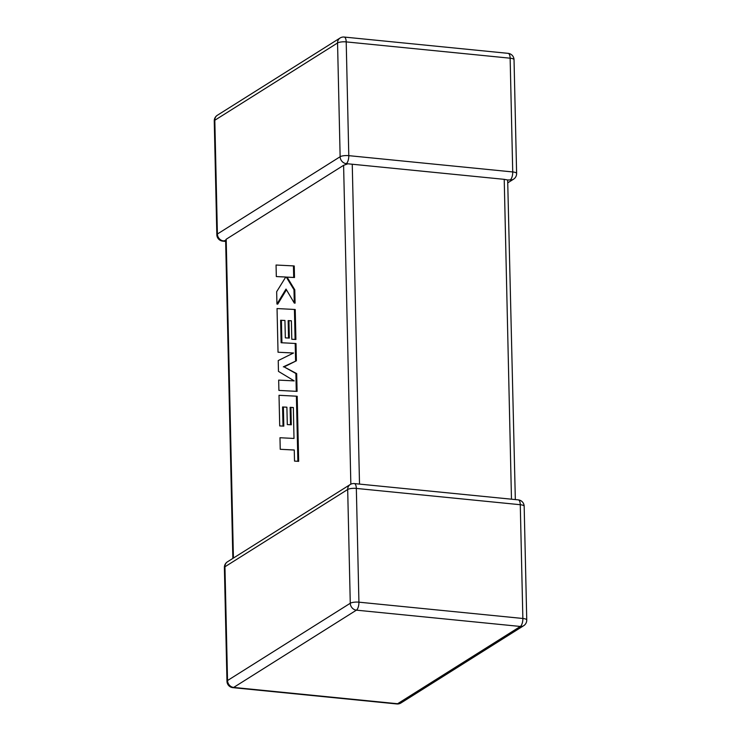 <?xml version="1.0" encoding="UTF-8"?>
<svg xmlns="http://www.w3.org/2000/svg" width="741" height="741" viewBox="0 0 741 741"><rect width="100%" height="100%" fill="white"/><g stroke="black" fill="none" stroke-linecap="round" stroke-linejoin="round"><path stroke-width="1.11" d="M508.15 182.582L513.559 179.174A6.558 5.752 -122.2 0 1 510.206 179.933L507.668 179.98L515.338 499.582M340.054 38.023A6.558 5.752 57.8 0 0 337.553 42.978A6.558 1.778 178.7 0 1 346.204 41.894L348.789 155.656L512.726 171.949L510.141 58.196L346.204 41.894A6.558 2.603 95.7 0 0 344.195 37.05A6.558 6.558 0 0 0 340.054 38.023L217.308 115.3A6.558 5.752 -122.2 0 0 214.816 120.255A6.558 1.778 178.7 0 0 214.251 120.996L216.835 234.758A6.558 1.778 178.7 0 1 217.4 234.008L340.138 156.731L337.553 42.978L214.816 120.255L217.4 234.008A6.558 5.752 -122.2 0 0 223.532 240.918L226.061 240.325L226.19 239.241L233.424 558.056M511.475 499.193L504.223 179.341L352.253 164.233L359.515 484.086M346.269 163.641A6.558 5.752 57.8 0 1 340.138 156.731A6.558 1.778 178.7 0 1 348.789 155.656A6.558 2.603 95.7 0 1 346.269 163.641L352.253 164.233M350.845 484.188L343.602 165.317L347.233 164.03M343.602 165.317L226.19 239.241M504.223 179.341L507.668 179.98M280.237 449.287L294.26 449.991L294.52 461.097L297.873 461.263L296.391 396.185L279.014 395.296L279.709 425.927L283.016 426.066L282.58 406.985L286.897 407.18L287.295 424.574L290.509 424.723L290.111 407.328L293.343 407.513L294.001 438.45L279.978 437.736L280.237 449.287L294.26 450.037M294.52 461.097L298.669 461.347L297.197 396.259L296.391 396.185M297.873 461.263L298.669 461.347M279.709 425.927L283.812 426.149L283.377 407.059L286.897 407.226M283.016 426.066L283.812 426.149M282.58 406.985L283.377 407.059M287.295 424.574L291.306 424.806L290.917 407.402L293.343 407.55M290.509 424.723L291.306 424.806M290.111 407.328L290.917 407.402M280.617 320.26L284.933 320.455L285.331 337.85L286.128 337.933L289.342 338.081L288.944 320.677L291.38 320.825L291.797 339.258L295.103 339.397L294.427 309.451L277.041 308.562L278.032 352.234L293.51 353.003L278.227 360.58L278.468 371.389L294.214 380.893L278.672 380.114L278.903 390.414L297.085 391.378L296.678 373.594L284.127 366.925L296.391 360.793L296.002 343.518L281.126 342.731L280.617 320.26L284.933 320.501M296.28 391.294L295.881 373.51L296.678 373.594M295.881 373.51L284.127 366.925M283.321 366.851L296.391 360.793M295.594 360.71L295.196 343.444M281.923 342.777L281.413 320.344M285.331 337.85L289.342 338.081M288.536 337.998L288.147 320.603L288.944 320.677M288.147 320.603L291.38 320.788M291.797 339.258L295.909 339.48L295.224 309.525L294.427 309.451M295.103 339.397L295.909 339.48M278.032 352.234L293.436 353.04M278.903 390.414L297.085 391.378M276.319 276.56L285.757 277.014L276.662 291.704L276.939 304.032L286.026 289.064L294.279 303.06L293.982 289.722L286.285 277.088L293.705 277.44L293.436 265.899L276.06 265.028L276.319 276.56L285.73 277.051M293.436 265.899L294.242 265.982L294.501 277.523L287.091 277.162L294.779 289.796L295.085 303.143L294.279 303.06M276.939 304.032L277.736 304.116L286.443 289.768M293.982 289.722L294.779 289.796M286.285 277.088L287.091 277.162M293.705 277.44L294.501 277.523M513.559 179.174A6.558 6.558 0 0 0 516.616 173.477A6.558 1.778 178.7 0 0 512.726 171.949A6.558 2.603 95.7 0 1 510.206 179.933M356.338 488.421L358.922 602.174L522.859 618.476L520.275 504.714L356.338 488.421A6.558 2.603 -84.3 0 0 354.328 483.577A6.558 6.558 0 0 0 350.187 484.549A6.558 5.752 57.8 0 0 347.686 489.495L224.949 566.772L227.533 680.534L350.271 603.257L347.686 489.495A6.558 1.778 178.7 0 1 356.338 488.421M520.339 626.46L356.402 610.158L233.665 687.435L397.602 703.737L520.339 626.46A6.558 5.752 57.8 0 0 523.692 625.7A6.558 6.558 0 0 0 526.749 620.004A6.558 1.778 178.7 0 0 522.859 618.476A6.558 2.603 -84.3 0 1 520.339 626.46M508.131 53.352A6.558 2.603 95.7 0 1 510.141 58.196A6.558 1.778 178.7 0 1 514.032 59.725A6.558 6.558 0 0 0 508.131 53.352L344.195 37.05M223.532 240.918A6.558 2.603 95.7 0 1 222.735 241.131L225.662 241.418M526.749 620.004L524.165 506.242A6.558 1.778 178.7 0 0 520.275 504.714A6.558 2.603 -84.3 0 0 518.265 499.869L354.328 483.577M400.946 702.977A6.558 5.752 -122.2 0 1 397.602 703.737A6.558 2.603 -84.3 0 1 396.805 703.95A6.558 6.558 0 0 0 400.946 702.977L523.692 625.7M224.949 566.772A6.558 5.752 -122.2 0 1 227.441 561.826A6.558 6.558 0 0 0 224.384 567.523A6.558 1.778 178.7 0 1 224.949 566.772M358.922 602.174A6.558 1.778 178.7 0 0 350.271 603.257A6.558 5.752 -122.2 0 0 356.402 610.158A6.558 2.603 -84.3 0 0 358.922 602.174M226.968 681.275A6.558 6.558 0 0 0 232.869 687.648A6.558 2.603 -84.3 0 0 233.665 687.435A6.558 5.752 57.8 0 1 227.533 680.534A6.558 1.778 178.7 0 0 226.968 681.275L224.384 567.523M217.308 115.3A6.558 6.558 0 0 0 214.251 120.996M216.835 234.758A6.558 6.558 0 0 0 222.735 241.131M516.616 173.477L514.032 59.725M524.165 506.242A6.558 6.558 0 0 0 518.265 499.869M350.187 484.549L227.441 561.826M232.869 687.648L396.805 703.95M232.85 558.418L225.625 239.954"/></g></svg>
